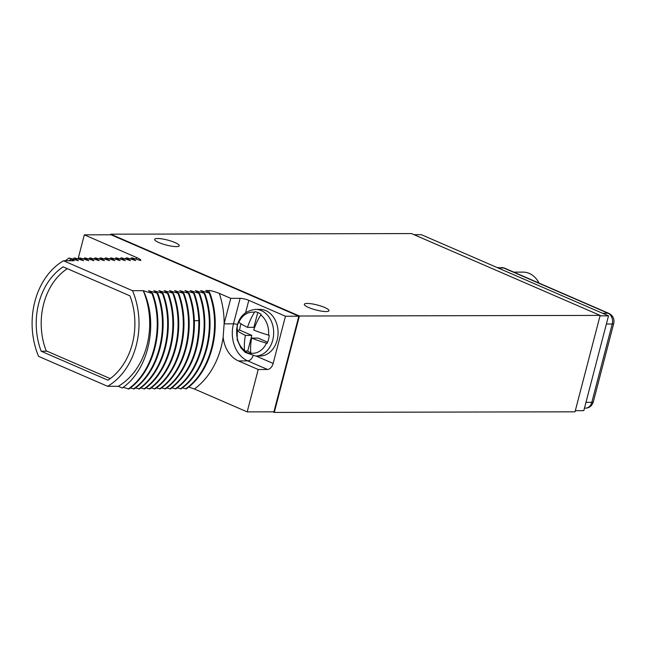 <?xml version="1.0" encoding="UTF-8"?>
<svg xmlns="http://www.w3.org/2000/svg" width="646" height="646" viewBox="0 0 646 646"><rect width="100%" height="100%" fill="white"/><g stroke="black" fill="none" stroke-linecap="round" stroke-linejoin="round"><path stroke-width="0.97" d="M414.086 234.7L421.386 234.692L608.508 315.846L583.814 410.654L575.328 410.67M600.142 315.401L299.389 316.015L110.7 234.183L411.462 233.569L600.142 315.401L575.029 411.817L274.275 412.431L272.887 411.833M324.672 307.472A12.718 2.568 -165.4 0 1 328.959 310.694A12.718 2.568 -165.4 0 1 321.506 311.138A12.718 2.568 -165.4 0 1 308.635 307.504A12.718 2.568 -165.4 0 1 304.347 304.282A12.718 2.568 -165.4 0 1 311.8 303.838A12.718 2.568 -165.4 0 1 324.672 307.472M174.977 242.549A12.718 2.568 -165.4 0 1 179.265 245.771A12.718 2.568 -165.4 0 1 171.812 246.207A12.718 2.568 -165.4 0 1 158.932 242.581A12.718 2.568 -165.4 0 1 154.652 239.359A12.718 2.568 -165.4 0 1 162.106 238.915A12.718 2.568 -165.4 0 1 174.977 242.549M110.7 234.183L110.547 234.789M299.389 316.015L274.275 412.431M188.672 387.019L194.373 388.981L247.176 411.882L273.912 411.833L298.815 316.217L111.064 234.789L84.335 234.845L78.045 258.998L80.096 257.988L88.768 260.701L84.642 257.98L85.312 257.98L93.985 260.693L89.859 257.972L90.529 257.972L99.201 260.685L95.067 257.964L95.737 257.956L104.41 260.669L100.283 257.948L100.954 257.948L109.626 260.661L105.5 257.94L106.162 257.94L114.835 260.653L110.708 257.932L111.378 257.924L120.051 260.637L115.925 257.916L116.595 257.916L125.259 260.629L121.133 257.907L121.803 257.907L130.476 260.621L126.35 257.899L127.02 257.891L135.692 260.604L131.566 257.883L132.228 257.883L140.473 260.5C141.49 260.225 140.376 259.312 137.13 257.746L84.335 234.845M182.422 387.85L186.266 388.868C211.589 371.377 222.676 327.256 209.95 293.26L200.607 290.555L204.734 293.276L204.063 293.276L195.399 290.563L199.525 293.284L198.855 293.284L190.182 290.571L194.309 293.292L184.966 290.587L189.092 293.308L188.43 293.308L179.758 290.595L183.884 293.316L183.214 293.316L174.541 290.603L178.667 293.324L178.005 293.324L169.462 290.611L173.459 293.332L164.116 290.627L168.243 293.349L167.572 293.349L158.9 290.635L163.034 293.357L162.364 293.357L153.821 290.643L157.818 293.365L148.475 290.66L152.601 293.381L151.939 293.381L143.21 290.668A68.88 53.457 89.9 0 1 118.307 386.284L107.616 386.3A68.88 53.457 -90.1 0 0 132.519 290.692L63.494 260.758A68.88 53.457 -90.1 0 0 38.59 356.366L107.616 386.3M177.206 387.866L181.058 388.884C206.373 371.385 217.46 327.264 204.734 293.276M171.998 387.875L175.841 388.892C201.164 371.402 212.243 327.272 199.525 293.284M169.963 388.908L170.633 388.9C190.207 373.348 199.832 350.576 199.509 320.586L198.839 320.594C199.162 350.576 189.536 373.348 169.963 388.908L166.781 387.883M161.573 387.899L165.416 388.916C190.731 371.418 201.818 327.296 189.092 293.308M156.356 387.907L160.2 388.924C185.523 371.434 196.61 327.304 183.884 293.316M151.14 387.915L154.992 388.932C180.307 371.442 191.394 327.32 178.667 293.324M145.931 387.931L149.775 388.949C175.098 371.45 186.177 327.328 173.459 293.332M140.715 387.939L144.567 388.957C169.882 371.466 180.969 327.336 168.243 293.349M135.507 387.947L139.35 388.965C164.665 371.474 175.752 327.352 163.034 293.357M130.29 387.963L134.134 388.981C159.457 371.482 170.544 327.361 157.818 293.365M123.144 387.35L128.925 388.989C154.241 371.498 165.328 327.369 152.601 293.381M143.372 290.74C158.771 322.645 149.073 369.787 122.264 387.996L118.307 386.284M63.494 260.758L74.185 260.734L69.009 258.012L78.344 260.726L74.217 258.004L74.888 258.004L83.56 260.718L79.434 257.996M132.519 290.692L143.21 290.668M209.748 293.123A68.88 53.457 -90.1 0 0 208.706 290.538L205.824 290.538L209.95 293.26M208.706 290.538C210.604 290.474 214.125 291.419 219.285 293.373L230.759 298.347L224.146 323.735A75.243 58.39 -90.1 0 0 219.285 293.373M194.373 388.981A75.243 58.39 -90.1 0 0 223.153 337.236L224.114 323.864L233.472 323.84L240.118 298.331L230.759 298.347M240.118 298.331A6.355 1.284 -165.4 0 1 248.807 300.35L285.451 316.241L298.815 316.217M247.176 411.882L258.214 369.504L267.573 369.48A6.355 3.795 -66.6 0 0 273.153 363.448L285.451 316.241M258.214 369.504L238.414 360.912L247.765 360.896A29.248 22.699 89.9 0 1 233.472 323.84A6.355 1.284 14.6 0 1 237.55 324.397M223.153 337.236A29.248 22.699 -90.1 0 0 238.414 360.912M209.28 293.26C222.006 327.256 210.919 371.377 185.604 388.876M204.063 293.276C216.79 327.264 205.703 371.393 180.387 388.884M198.855 293.284C211.581 327.28 200.494 371.402 175.171 388.892M188.43 293.308C201.148 327.296 190.069 371.426 164.746 388.916M183.214 293.316C195.94 327.312 184.853 371.434 159.538 388.924M178.005 293.324C190.723 327.32 179.636 371.442 154.321 388.94M172.789 293.341C185.515 327.328 174.428 371.458 149.105 388.949M167.572 293.349C180.299 327.344 169.212 371.466 143.897 388.957M162.364 293.357C175.082 327.352 164.003 371.474 138.68 388.973M157.148 293.373C169.874 327.361 158.787 371.482 133.472 388.981M151.939 293.381C164.657 327.377 153.578 371.498 128.255 388.989M143.396 290.668L144.68 293.793M129.951 295.836L63.13 266.855A63.583 49.346 -90.1 0 0 41.158 351.222L107.971 380.203A63.583 49.346 -90.1 0 0 129.951 295.836M68.847 260.742L71.02 259.361M65.432 260.75L69.009 258.012M72.837 259.014L74.217 258.004M83.261 258.989L84.642 257.98M88.478 258.981L89.859 257.972M93.686 258.965L95.067 257.964M98.903 258.957L100.283 257.948M104.111 258.949L105.5 257.94M109.327 258.933L110.708 257.932M114.536 258.925L115.925 257.916M119.752 258.917L121.133 257.907M124.969 258.901L126.35 257.899M130.177 258.893L131.566 257.883M41.158 351.222L47.061 351.206M110.296 378.572L110.159 378.572A61.467 47.699 -90.1 0 0 111.217 377.87M67.321 268.671A61.467 47.699 -90.1 0 0 46.181 350.826L110.159 378.572M193.639 293.292C196.707 301.997 198.435 311.097 198.839 320.594L194.301 320.747M194.309 293.292C197.369 301.997 199.105 311.097 199.509 320.586M255.63 356.027L260.039 356.019A23.313 18.096 -90.1 0 0 277.142 340.143A23.313 18.096 -90.1 0 0 259.942 309.386L255.533 309.394A23.313 18.096 89.9 0 1 272.733 340.151A23.313 18.096 -90.1 0 1 255.63 356.027L245.27 352.433L240.788 347.693L237.219 339.836L237.195 325.624C239.706 315.983 245.819 310.573 255.533 309.394M260.75 314.973A20.591 15.98 89.9 0 1 268.534 335.129A42.176 8.527 14.6 0 1 253.733 330.058A42.176 25.194 113.4 0 1 260.75 314.973L261.154 314.384A21.197 16.449 -90.1 0 0 254.912 311.679L254.516 312.268A42.176 25.194 -66.6 0 0 247.491 327.352L253.902 327.336L257.778 312.478M268.534 335.129L269.237 335.322A21.197 16.449 -90.1 0 1 268.502 339.481A21.197 16.449 -90.1 0 1 267.137 343.357L266.435 343.163A42.176 8.527 -165.4 0 1 251.633 338.092A42.176 25.194 113.4 0 0 250.801 353.16L250.898 353.75A21.197 16.449 -90.1 0 1 244.664 351.044L244.568 350.455A42.176 25.194 -66.6 0 1 245.399 335.387A42.176 8.527 -165.4 0 1 236.791 330.3L236.581 330.106A21.197 16.449 -90.1 0 1 237.316 325.955A21.197 16.449 -90.1 0 1 238.673 322.071L238.883 322.265A42.176 8.527 14.6 0 0 247.491 327.352M236.581 330.106L239.65 330.098L251.811 335.371L247.733 351.036A21.197 16.449 -90.1 0 0 250.769 352.805M241.039 323.824A21.197 16.449 -90.1 0 0 239.65 330.098M251.633 338.092L258.053 338.076L267.614 342.227M244.664 351.044L247.733 351.036M245.399 335.387L251.811 335.371M600.021 315.862L608.508 315.846M513.772 272.136L523.098 272.119A24.693 19.162 89.9 0 1 529.244 273.403A24.693 19.162 89.9 0 1 539.087 283.118M215.175 321.425A68.88 53.457 -90.1 0 0 212.558 302.053M137.13 257.746A75.243 58.39 -90.1 0 0 135.547 258.933M245.577 312.737L248.807 300.35M273.153 363.448L256.034 356.027M253.046 355.825A6.355 3.795 -66.6 0 1 247.765 360.896L267.573 369.48M238.883 322.265A20.591 15.98 89.9 0 1 254.516 312.268M236.791 330.3A20.591 15.98 -90.1 0 0 244.568 350.455M250.801 353.16A20.591 15.98 -90.1 0 0 266.435 343.163M585.979 402.353L591.817 402.337A8.479 6.581 89.9 0 1 585.599 408.111C589.289 408.046 591.857 405.979 593.294 401.917A6.355 1.284 -165.4 0 1 591.817 402.337L612.222 324.001L606.384 324.017M602.581 313.27L608.08 313.262A8.479 6.581 89.9 0 1 612.222 324.001A6.355 1.284 -165.4 0 0 613.7 323.573C614.637 319.132 613.086 315.757 609.041 313.455A6.355 3.795 113.4 0 0 608.08 313.262L503.605 267.945L498.098 267.961M501.49 267.509A8.479 6.581 89.9 0 1 503.605 267.945A6.355 3.795 113.4 0 1 504.566 268.138L497.073 267.517M584.477 408.119L585.599 408.111M609.041 313.455L504.566 268.138M593.294 401.917L613.7 323.573"/></g></svg>

